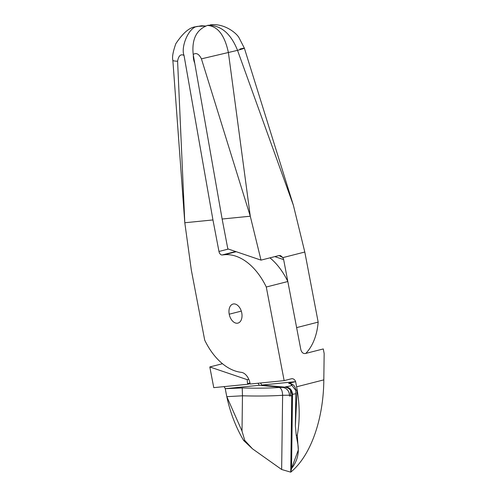 <?xml version="1.0" encoding="UTF-8"?>
<svg xmlns="http://www.w3.org/2000/svg" width="497" height="497" viewBox="0 0 497 497"><rect width="100%" height="100%" fill="white"/><g stroke="black" fill="none" stroke-linecap="round" stroke-linejoin="round"><path stroke-width="0.75" d="M241.3 311.116L229.216 314.197A9.847 6.262 -104.3 0 0 237.926 323.112A9.847 6.262 -104.3 0 0 241.766 312.948A9.847 6.262 75.7 0 1 237.33 323.218A9.847 6.262 75.7 0 1 229.216 314.197A9.847 6.262 75.7 0 1 233.652 303.928A9.847 6.262 75.7 0 1 241.766 312.948A9.847 6.262 -104.3 0 0 233.652 303.928A9.847 6.262 -104.3 0 0 233.056 304.034A9.847 6.262 -104.3 0 0 229.216 314.197L241.3 311.116M194.091 59.547L193.656 59.59A14.407 11.064 84.3 0 0 194.731 63.169A14.407 11.064 -95.7 0 1 193.656 59.59L194.091 59.547M250.041 383.324A12.009 7.635 -104.3 0 0 247.599 377.061A12.009 7.635 75.7 0 1 250.041 383.324L250.177 384.019L250.041 383.324M291.932 395.792L291.944 394.96C291.565 390.592 289.341 388.002 285.259 387.175L261.671 385.051A4.802 3.69 84.3 0 0 260.347 383.001A4.802 3.69 -95.7 0 1 261.671 385.051L295.634 381.665A4.802 3.69 84.3 0 0 291.814 378.708A4.802 3.69 84.3 0 0 291.397 378.782L284.141 380.627L266.286 287.011A60.031 38.182 -104.3 0 0 224.271 254.762L222.128 254.98A3.839 2.442 75.7 0 1 218.966 251.457L212.952 219.941L184.797 222.749L191.326 270.039L204.696 340.128A60.031 38.182 -104.3 0 0 241.244 372.334A12.009 7.635 75.7 0 1 247.599 377.061A12.009 7.635 -104.3 0 0 241.244 372.334A60.031 38.182 75.7 0 1 204.696 340.128L191.326 270.039L184.797 222.749L212.952 219.941L184.02 55.397C180.709 53.763 178.566 55.707 177.597 61.224L184.797 222.749L177.597 61.224C178.566 55.707 180.709 53.763 184.02 55.397C180.56 47.153 188.903 26.136 198.247 26.353L201.49 25.757L205.64 26.012L198.247 26.353C188.903 26.136 180.56 47.153 184.027 55.397L212.952 219.941L218.966 251.457A3.839 2.442 -104.3 0 0 222.128 254.98L235.671 251.525L222.128 254.98L236.23 251.718L224.271 254.762A60.031 38.182 75.7 0 1 266.286 287.011L287.831 281.519L300.803 349.521C301.598 352.429 303.108 353.765 305.332 353.522L323.286 348.944L324.156 353.522L323.814 379.87C323.597 416.604 311.998 454.693 290.745 472.15L291.932 395.631L290.745 472.15C311.998 454.693 323.597 416.604 323.814 379.87L296.616 386.803L297.131 389.654L295.38 425.755L295.839 390.474L295.38 425.755L296.224 435.279L295.38 425.755L297.131 389.654L295.839 390.474L297.131 389.654A96.051 61.094 75.7 0 1 297.299 435.173A96.051 61.094 -104.3 0 0 297.131 389.654L296.616 386.803L323.814 379.87L324.156 353.522L323.286 348.944L305.332 353.522C303.108 353.765 301.598 352.429 300.803 349.521L287.831 281.519A60.031 38.182 -104.3 0 0 269.952 257.85A60.031 38.182 75.7 0 1 287.831 281.519L266.286 287.011L284.141 380.627L250.177 384.019L284.141 380.627L291.397 378.782A4.802 3.69 -95.7 0 1 295.634 381.665L296.616 386.803L295.634 381.665L288.627 383.311C293.025 383.69 295.429 386.082 295.839 390.474L290.428 383.529L288.627 383.311L295.634 381.665L261.671 385.051L285.259 387.175C289.341 388.002 291.565 390.592 291.944 394.96L292.509 394.301C292.112 389.89 289.794 387.399 285.558 386.834L285.259 387.175L285.558 386.834C292.888 385.79 293.907 384.616 288.627 383.311C293.907 384.616 292.888 385.79 285.558 386.834C289.794 387.399 292.112 389.89 292.509 394.301L291.54 468.516L298.312 449.953L297.883 444.324L296.224 435.279L297.299 435.173L297.883 444.324C299.312 453.351 297.194 461.415 291.54 468.516L290.745 472.15L291.54 468.516L292.509 394.301A48.023 4.473 -179.3 0 0 295.802 393.711A48.023 4.473 0.7 0 1 292.509 394.301L291.932 395.792M193.345 55.285A14.407 11.064 84.3 0 0 193.656 59.59A14.407 11.064 -95.7 0 1 193.345 55.285M184.797 222.749L172.844 60.23A19.681 2.423 -7 0 0 177.597 61.224A19.681 2.423 173 0 1 172.844 60.23C172.018 57.18 173.012 51.669 175.826 43.699C183.163 32.659 189.922 27.012 196.11 26.751L201.49 25.757M228.396 249.053L218.966 251.457L228.396 249.053M297.299 435.173L296.224 435.279L297.883 444.324L297.299 435.173M291.745 395.649L289.484 396.041L291.745 395.649L290.745 472.15L291.745 395.649L289.484 396.041L290.521 395.774L290.59 390.456L290.521 395.774L291.745 395.649M249.972 382.963L247.593 383.566L247.73 384.262L250.109 383.653L247.73 384.262L247.593 383.566L249.972 382.963M252.526 448.847L244.76 440.417L243.685 440.522L252.526 448.847L243.685 440.522A96.051 61.094 75.7 0 1 226.806 396.668L242.008 431.079L242.468 395.798L226.806 396.668A96.051 61.094 -104.3 0 0 243.685 440.522L244.76 440.417L242.008 431.079L226.806 396.668A96.051 61.094 75.7 0 1 226.234 393.823L225.253 388.685A4.802 3.69 84.3 0 0 223.93 386.635A4.802 3.69 -95.7 0 1 225.253 388.685L259.223 385.299L225.253 388.685L242.232 387.94C256.241 388.368 268.573 388.213 279.215 387.467L282.812 387.418L259.223 385.299A4.802 3.69 84.3 0 0 257.9 383.249A4.802 3.69 -95.7 0 1 259.223 385.299L282.812 387.418C286.893 388.244 289.117 390.841 289.49 395.202L289.484 396.041L289.49 395.202L282.619 395.289L281.65 469.503L290.745 472.15L281.65 469.503L282.619 395.289L289.49 395.202C289.117 390.841 286.893 388.244 282.812 387.418L279.215 387.467C281.321 388.244 282.451 390.853 282.619 395.289C270.915 396.053 257.533 396.221 242.468 395.798L242.008 431.079L244.76 440.417L252.526 448.847L281.65 469.503M248.792 379.304L247.282 379.689A12.009 7.635 -104.3 0 0 247.593 383.566A12.009 7.635 75.7 0 1 247.282 379.689L209.809 366.954L213.76 387.648L247.73 384.262L213.76 387.648L209.809 366.954L222.482 363.723L209.809 366.954L247.282 379.689L248.792 379.304M293.373 205.23L304.798 252.029L318.167 322.118A60.031 38.182 75.7 0 1 305.785 353.41A60.031 38.182 -104.3 0 0 318.167 322.118L296.622 327.616L283.65 259.614L274.816 256.614L283.65 259.614L282.911 257.608L280.581 255.638L278.96 255.557L261.006 260.13L227.825 248.86L261.006 260.13L278.96 255.557L282.911 257.608L283.65 259.614L296.622 327.616L318.167 322.118L304.798 252.029L282.911 257.608L304.798 252.029L293.373 205.23L237.529 50.346L293.373 205.23L244.375 48.19A19.681 0.478 165.5 0 1 237.529 50.346L201.422 58.851C198.98 53.918 196.24 52.458 193.203 54.477L222.134 219.022L250.283 216.214L201.422 58.851L250.283 216.214L228.415 52.676L250.283 216.214L261.006 260.13L250.283 216.214L222.134 219.022L227.825 248.86L222.134 219.022L193.203 54.477C196.24 52.458 198.98 53.918 201.422 58.851L237.529 50.346C230.9 33.647 221.103 25.285 208.131 25.26L207.429 25.44C217.729 26.142 224.725 35.219 228.415 52.676C224.725 35.219 217.729 26.142 207.429 25.44C196.396 29.702 191.656 39.381 193.203 54.477C191.656 39.381 196.396 29.702 207.429 25.44L208.131 25.26M279.215 387.467C268.573 388.213 256.241 388.368 242.232 387.94L225.253 388.685L226.234 393.823A96.051 61.094 -104.3 0 0 226.806 396.668L242.468 395.798L242.232 387.94L242.468 395.798C257.533 396.221 270.915 396.053 282.619 395.289M239.964 49.023A19.681 0.478 165.5 0 1 244.375 48.19L239.094 37.871C236.597 32.97 223.787 22.85 210.076 24.9M237.529 50.346A19.681 0.478 -14.5 0 0 244.375 48.19"/></g></svg>
